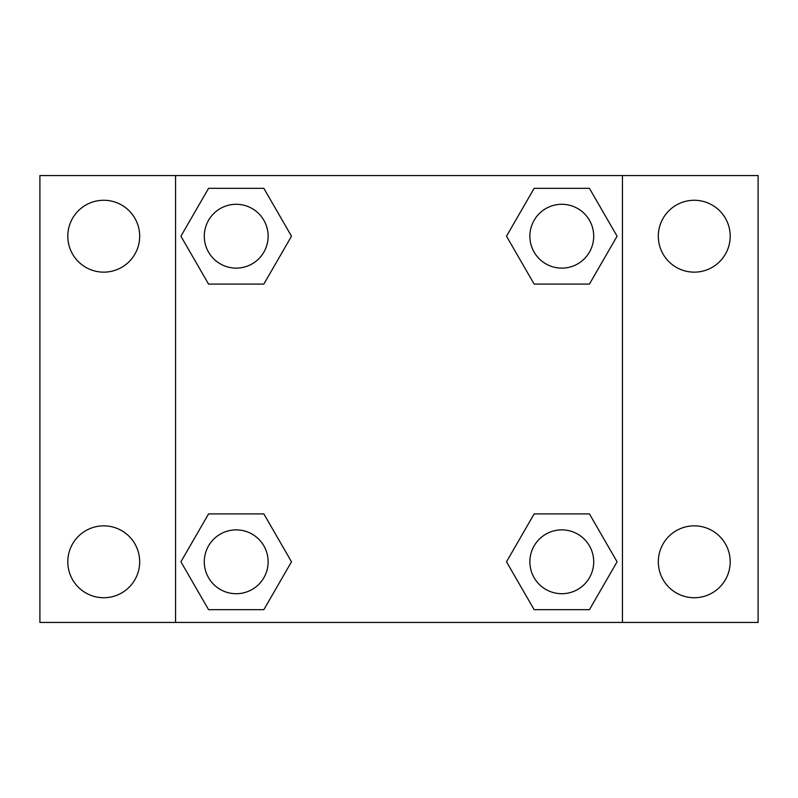 <?xml version="1.0" encoding="UTF-8"?>
<svg xmlns="http://www.w3.org/2000/svg" width="798" height="798" viewBox="0 0 798 798"><rect width="100%" height="100%" fill="white"/><g stroke="black" fill="none" stroke-linecap="round" stroke-linejoin="round"><path stroke-width="1.2" d="M103.74 597.732A35.94 35.94 0 0 0 134.862 543.817A35.94 35.94 0 0 0 72.618 543.817A35.94 35.94 0 0 0 103.74 597.732M694.26 597.732A35.94 35.94 0 0 0 725.382 543.817A35.94 35.94 0 0 0 663.138 543.817A35.94 35.94 0 0 0 694.26 597.732M694.26 272.148A35.94 35.94 0 0 0 725.382 218.233A35.94 35.94 0 0 0 663.138 218.233A35.94 35.94 0 0 0 694.26 272.148M103.74 272.148A35.94 35.94 0 0 0 134.862 218.233A35.94 35.94 0 0 0 72.618 218.233A35.94 35.94 0 0 0 103.74 272.148M758.1 622.44L39.9 622.44L39.9 175.56L758.1 175.56L758.1 622.44M208.567 513.912L263.849 513.912L291.499 561.792L263.849 609.672L208.567 609.672L180.917 561.792L208.567 513.912L263.849 513.912L208.567 513.912M534.151 188.328L589.433 188.328L617.083 236.208L589.433 284.088L534.151 284.088L506.501 236.208L534.151 188.328L589.433 188.328L534.151 188.328M175.56 622.44L175.56 175.56M622.44 175.56L622.44 622.44M208.567 188.328L263.849 188.328L291.499 236.208L263.849 284.088L208.567 284.088L180.917 236.208L208.567 188.328L263.849 188.328L208.567 188.328M534.151 513.912L589.433 513.912L617.083 561.792L589.433 609.672L534.151 609.672L506.501 561.792L534.151 513.912L589.433 513.912L534.151 513.912M589.433 609.672L534.151 609.672L589.433 609.672M593.712 561.792A31.92 31.92 0 0 0 545.832 534.151A31.92 31.92 0 0 0 545.832 589.433A31.92 31.92 0 0 0 593.712 561.792M263.849 609.672L208.567 609.672L263.849 609.672M268.128 561.792A31.92 31.92 0 0 0 220.248 534.151A31.92 31.92 0 0 0 220.248 589.433A31.92 31.92 0 0 0 268.128 561.792M589.433 284.088L534.151 284.088L589.433 284.088M593.712 236.208A31.92 31.92 0 0 0 545.832 208.567A31.92 31.92 0 0 0 545.832 263.849A31.92 31.92 0 0 0 593.712 236.208M263.849 284.088L208.567 284.088L263.849 284.088M268.128 236.208A31.92 31.92 0 0 0 220.248 208.567A31.92 31.92 0 0 0 220.248 263.849A31.92 31.92 0 0 0 268.128 236.208"/></g></svg>
